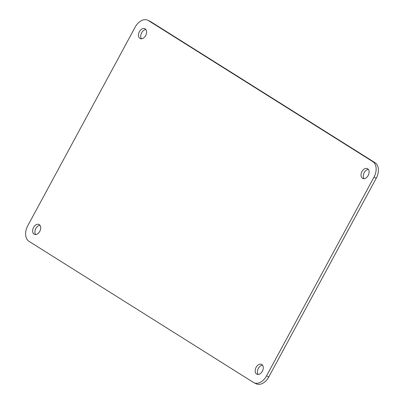 <?xml version="1.0" encoding="UTF-8"?>
<svg xmlns="http://www.w3.org/2000/svg" width="404" height="404" viewBox="0 0 404 404"><rect width="100%" height="100%" fill="white"/><g stroke="black" fill="none" stroke-linecap="round" stroke-linejoin="round"><path stroke-width="0.61" d="M373.988 177.174L266.549 375.877A12.569 8.428 115.3 0 1 254.01 382.734A12.569 8.428 115.3 0 1 253.414 382.411L28.962 241.304A12.569 8.428 115.3 0 1 27.765 225.76L135.204 27.063A12.569 8.428 115.3 0 1 147.743 20.2A12.569 8.428 115.3 0 1 148.334 20.523L372.791 161.63A12.569 8.428 -64.7 0 1 373.988 177.174L376.235 178.24L268.796 376.937A12.569 8.428 115.3 0 1 256.257 383.8L254.01 382.734M147.743 20.2L149.99 21.266A12.569 8.428 115.3 0 1 150.586 21.589L375.038 162.696L372.791 161.63M376.235 178.24A12.569 8.428 -64.7 0 0 375.038 162.696M258.161 374.463A5.449 3.651 115.3 0 1 258.368 368.413A5.449 3.651 115.3 0 1 262.539 365.201M364.004 178.704A5.449 3.651 115.3 0 1 364.216 172.654A5.449 3.651 115.3 0 1 368.387 169.443M141.461 38.799A5.449 3.651 115.3 0 1 141.668 32.749A5.449 3.651 115.3 0 1 145.839 29.537M35.613 234.557A5.449 3.651 115.3 0 1 35.825 228.507A5.449 3.651 115.3 0 1 39.996 225.296M256.121 367.347A5.449 3.651 115.3 0 1 261.555 364.373A5.449 3.651 115.3 0 1 262.332 371.251A5.449 3.651 115.3 0 1 256.899 374.225A5.449 3.651 115.3 0 1 256.121 367.347M33.577 227.442A5.449 3.651 115.3 0 1 39.011 224.472A5.449 3.651 115.3 0 1 39.784 231.346A5.449 3.651 115.3 0 1 34.35 234.32A5.449 3.651 115.3 0 1 33.577 227.442M139.42 31.684A5.449 3.651 115.3 0 1 144.854 28.714A5.449 3.651 115.3 0 1 145.632 35.587A5.449 3.651 115.3 0 1 140.198 38.562A5.449 3.651 115.3 0 1 139.42 31.684M361.969 171.589A5.449 3.651 115.3 0 1 367.403 168.619A5.449 3.651 115.3 0 1 368.175 175.493A5.449 3.651 115.3 0 1 362.741 178.467A5.449 3.651 115.3 0 1 361.969 171.589M266.549 375.877L268.796 376.937M148.334 20.523L150.586 21.589"/></g></svg>
